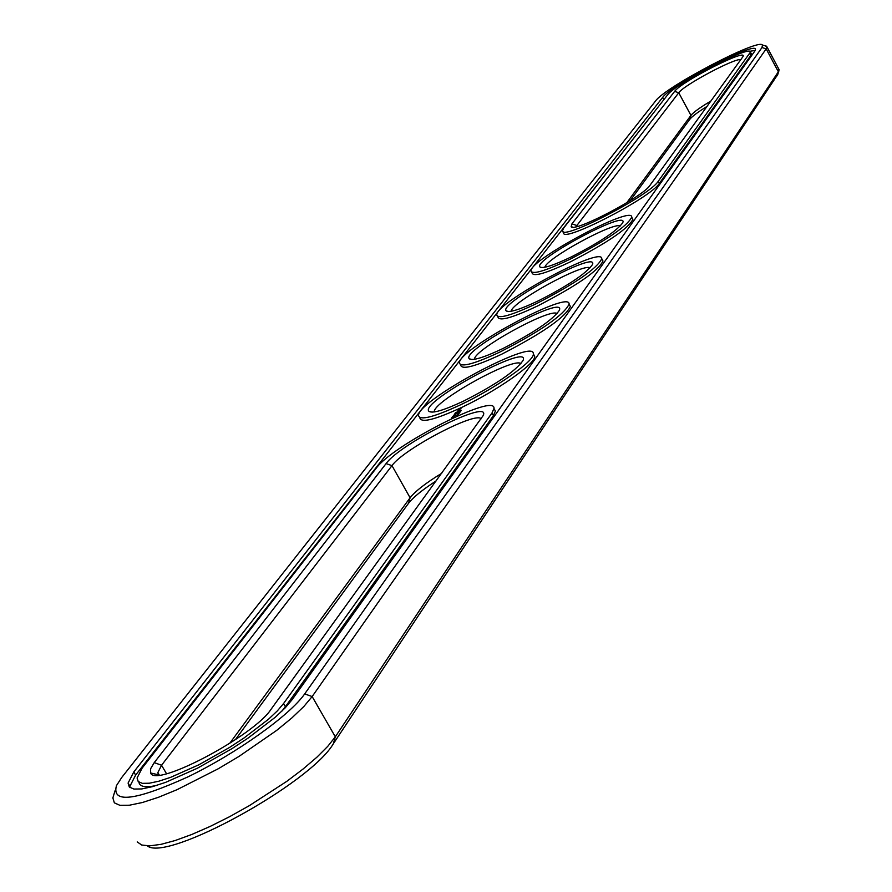 <?xml version="1.0" encoding="UTF-8"?>
<svg xmlns="http://www.w3.org/2000/svg" width="892" height="892" viewBox="0 0 892 892"><rect width="100%" height="100%" fill="white"/><g stroke="black" fill="none" stroke-linecap="round" stroke-linejoin="round"><path stroke-width="1.34" d="M481.134 418.805C475.849 411.112 403.262 449.278 391.978 465.635L161.552 765.247L157.851 772.628L158.531 775.126M441.741 473.273C425.852 482.996 415.304 491.157 410.097 497.769L229.645 743.449M436.3 480.799C422.407 489.808 413.141 497.323 408.503 503.344L235.376 739.702M147.325 845.872C166.57 862.419 310.505 783.399 333.352 743.716L777.779 74.437M630.254 200.577L689.717 119.405C692.014 116.484 697.8 112.136 707.088 106.371M154.238 762.627L150.614 768.748L150.636 772.974C154.963 788.193 253.975 735.878 271.079 709.251L483.096 415.683C492.384 397.62 400.419 443.168 386.08 463.595L154.238 762.627L161.552 765.247L166.514 773.71M137.223 841.925L141.716 845.025L149.733 845.861L161.017 844.345L175.189 840.52L191.758 834.477L210.111 826.449L229.534 816.726L249.303 805.677L286.778 781.359L303.057 769.038L316.883 757.219L327.754 746.348L335.314 736.825L778.359 71.784L778.772 69.03M626.786 202.729L690.932 115.391C693.552 112.169 700.242 107.352 711.013 100.952M492.005 412.996L493.967 408.48C496.197 392.302 392.502 445.119 376.112 468.356L142.118 768.157L137.089 777.991L138.215 781.559L142.319 783.343L149.276 783.221L158.854 781.202L170.662 777.333L198.983 764.723L229.534 747.463L244.029 737.974L268.425 719.298L277.334 710.891L283.556 703.554L492.005 412.996L493.443 415.583L495.394 411.056L494.358 409.183M114.968 790.881L112.871 797.939L114.354 802.845L119.896 805.32L129.351 805.231L142.386 802.521L158.508 797.27L177.051 789.676L218.183 768.804L239 756.405L276.643 730.414L291.874 717.926L303.86 706.486L312.155 696.552L766.172 48.882L766.964 46.841L765.158 45.793M575.886 226.791L678.745 92.757C683.629 85.208 734.595 58.002 740.94 59.563M434.304 411.948L434.304 411.881C432.252 401.98 513.993 356.488 520.939 363.657M474.499 359.298C473.396 350.043 549.885 307.695 557.132 313.549M511.216 311.263C511.216 302.444 582.71 263.084 590.181 267.79M544.889 267.254C545.848 258.814 612.804 222.119 620.453 225.843M138.94 782.161C139.498 786.777 145.429 787.859 156.724 785.417M281.671 711.392L285.395 706.743L283.556 703.554M493.443 415.583L285.395 706.743M762.002 47.521L762.448 45.001C758.2 38.222 664.953 87.126 655.575 100.963L121.736 777.478L116.462 785.618C111.467 803.67 135.283 800.76 187.933 776.876C236.514 753.394 289.933 715.206 304.685 693.909L762.002 47.521L766.172 48.882L778.359 71.784L777.099 75.853M674.631 91.397C681.087 81.73 747.741 47.7 743.036 56.519L649.978 185.335C643.221 196.586 573.768 232.979 571.148 226.691L571.939 223.859L674.631 91.397L678.745 92.757L690.932 115.391L689.717 119.405M463.483 401.132C443.781 410.365 432.241 413.743 428.862 411.268C419.363 402.024 531.978 341.335 523.002 360.558C515.465 371.25 495.618 384.787 463.483 401.132M502.921 348.538C483.776 357.58 472.559 361.004 469.292 358.796C460.305 350.601 567.435 293.011 559.273 310.449C552.326 320.206 533.539 332.906 502.921 348.538M538.891 300.571C520.27 309.435 509.365 312.88 506.199 310.907C497.68 303.615 599.848 248.801 592.388 264.701C585.955 273.643 568.115 285.596 538.891 300.571M571.817 256.662C553.698 265.348 543.094 268.804 540.028 267.031C531.955 260.509 629.585 208.215 622.727 222.766C616.751 230.995 599.781 242.29 571.817 256.662M755.223 50.42L749.38 51.368M666.514 96.269L135.64 775.081L129.942 786.209L129.964 787.614M456.158 416.051L457.652 415.393L456.202 416.129M456.715 415.304L458.276 414.557L456.737 415.337M458.8 413.743L457.273 414.713M458.8 413.855L457.228 414.624M458.488 413.855L457.953 414.334L458.655 414.044M459.692 412.606L458.02 413.598M459.67 412.595L458.009 413.576M457.618 414.1L459.402 413.052L457.663 414.178M460.205 411.848L458.622 412.728L460.25 411.937M460.116 411.547L460.673 411.346L460.138 411.58M459.391 411.691L461.131 410.721L459.436 411.781M461.365 410.32L459.804 411.19L461.409 410.398M562.986 231.485L563.633 232.678C561.157 243.873 650.781 197.779 659.4 183.339L750.774 55.46L751.153 53.464M458.343 411.167L458.967 410.866L458.343 411.167M458.332 410.119L461.008 408.581L458.332 410.119M459.425 410.097L457.384 411.379L459.48 410.186M457.875 410.721L459.748 409.818L457.875 410.721M454.028 417.478L452.367 418.248M452.757 418.069L453.593 417.679M451.374 418.448L454.686 416.586L451.374 418.448M451.854 417.478L455.745 415.17L451.854 417.478M455.098 414.925L452.668 416.397L455.132 414.992M454.218 414.323L457.083 413.386L454.318 414.512M454.485 413.977L457.852 412.36L454.485 413.977M455.321 412.862L458.689 411.245L455.422 413.041M533.817 354.748L534.676 356.298C536.226 363.167 497.513 390.484 462.212 407.165C435.608 419.519 421.503 423.165 419.931 418.103L419.519 417.378M569.665 305.198L570.389 306.502C565.104 317.44 542.258 333.318 501.828 354.135C476.083 366.199 462.402 369.957 460.763 365.408L460.261 364.505M602.39 259.929L602.992 261.022C598.097 271.012 576.41 285.931 537.943 305.8C513.012 317.574 499.71 321.41 498.037 317.296L497.468 316.27M632.372 218.395L632.885 219.332C628.325 228.486 607.697 242.557 570.991 261.557C546.829 273.052 533.907 276.933 532.201 273.22L531.587 272.093M754.777 51.145L755.457 49.45C756.561 40.642 671.096 84.885 662.656 97.406L133.8 771.959L128.091 783.053L129.329 787.056L133.911 789.052L141.705 788.941L152.42 786.677L165.667 782.34L197.444 768.202L231.719 748.812L247.965 738.175L275.282 717.235L285.228 707.824L292.152 699.629L754.777 51.145M658.274 181.243C649.632 195.649 560.009 241.765 562.506 230.604L563.8 227.884L667.528 94.965C674.999 83.803 751.465 44.221 750.428 52.115L658.274 181.243L659.4 183.339M460.818 404.678C434.214 417.043 420.121 420.701 418.56 415.661C416.252 401.322 535.022 337.299 533.316 353.845C534.854 360.68 496.119 387.975 460.818 404.678M500.501 351.76C474.767 363.825 461.086 367.593 459.458 363.066C457.027 350.188 570.579 289.12 569.096 304.15C563.8 315.066 540.931 330.932 500.501 351.76M536.683 303.514C511.752 315.3 498.461 319.146 496.799 315.054C494.279 303.436 603.07 245.055 601.766 258.769C596.848 268.726 575.162 283.645 536.683 303.514M569.787 259.36C545.636 270.867 532.714 274.769 531.019 271.068C528.454 260.542 632.874 204.591 631.703 217.169C627.132 226.289 606.493 240.361 569.787 259.36M458.633 409.718L459.592 409.517M457.685 410.978L459.235 410.498M456.949 415.683L456.28 416.051L456.983 415.761M457.852 414.323L457.34 414.635L457.897 414.412M458.41 413.821L457.73 414.1L458.399 413.687M460.027 412.071L458.811 412.628L460.038 412.104M458.945 410.588L457.808 411.134M408.503 503.344L410.097 497.769L391.978 465.635L386.08 463.595M304.685 693.909L312.155 696.552L335.314 736.825L333.352 743.716M577.247 226.468L576.689 225.453L571.939 223.859M662.656 97.406L663.626 99.202M133.8 771.959L135.64 775.081M750.774 55.46L749.815 53.643M159.278 775.059L157.851 772.628M158.297 774.791L150.636 772.974M777.668 74.783L778.961 70.669M766.964 46.841L779.117 69.676M495.394 411.056L493.967 408.48M762.448 45.001L766.618 46.228M572.831 227.17L571.148 226.691M432.107 412.149L428.862 411.268M472.013 359.543L469.292 358.796M508.507 311.553L506.199 310.907M541.99 267.589L540.028 267.031M129.942 786.209L128.091 783.053M751.399 53.921L750.428 52.115M533.316 353.845L534.676 356.298M569.096 304.15L570.389 306.502M601.766 258.769L602.992 261.022M631.703 217.169L632.885 219.332"/></g></svg>
